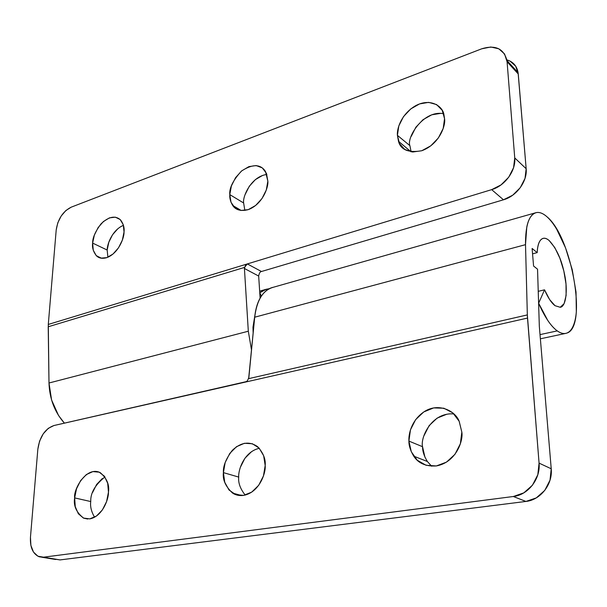 <?xml version="1.0" encoding="UTF-8"?>
<svg xmlns="http://www.w3.org/2000/svg" width="607" height="607" viewBox="0 0 607 607"><rect width="100%" height="100%" fill="white"/><g stroke="black" fill="none" stroke-linecap="round" stroke-linejoin="round"><path stroke-width="0.91" d="M454.013 413.966L454.006 413.966C431.865 411.781 420.135 437.639 422.555 446.699L408.913 441.084C408.412 433.633 411.796 419.232 425.348 410.969C439.4 402.737 455.493 411.159 459.188 421.326L461.828 432.093L460.372 443.732L454.969 454.302L446.494 462.117L436.319 465.948L426.053 465.266L417.282 460.25L411.296 451.752L408.913 441.084L410.453 429.832L415.651 419.619L423.769 411.933L433.633 407.919L443.823 408.215L452.792 412.859L459.142 421.235L461.828 432.093C463.422 440.576 456.115 462.428 436.319 465.948C425.856 466.571 418.322 463.3 413.724 456.145C410.423 450.66 408.822 445.637 408.913 441.084L422.555 446.699C422.48 451.176 424.081 456.107 427.374 461.51L431.66 466.214M259.318 448.3C244.264 451.631 238.126 469.742 238.718 477.087L223.406 472.618C222.974 466.206 225.948 458.771 232.344 450.303C240.987 442.23 249.394 441.001 257.565 446.631C263.256 452.852 265.798 459.15 265.183 465.516L263.453 475.911L258.703 485.281L251.708 492.125L243.582 495.388L235.607 494.606L228.998 489.97L224.734 482.239L223.406 472.618L225.174 462.526L229.765 453.444L236.51 446.691L244.431 443.277L252.368 443.747L259.128 448.103L263.65 455.736L265.183 465.516C265.98 473.149 259.197 492.565 243.582 495.388C239.416 495.934 235.744 495.16 232.572 493.081C225.561 486.533 222.503 479.712 223.406 472.618L238.718 477.087C238.111 482.846 240.266 488.84 245.198 495.069M104.943 476.958C95.162 484.773 90.428 492.967 90.739 501.549L74.646 497.899C73.257 489.599 86.346 465.713 100.201 472.625C106.824 478.263 109.579 484.773 108.463 492.156L106.589 501.549L102.363 509.956L96.445 516.049L89.79 518.886L83.432 518.059L78.341 513.75L75.268 506.67L74.646 497.899L76.528 488.764L80.632 480.585L86.361 474.56L92.879 471.601L99.222 472.178L104.434 476.252L107.689 483.263L108.463 492.156C108.736 499.091 102.424 516.557 89.79 518.886L83.736 518.188C76.33 512.498 73.295 505.737 74.646 497.899L90.739 501.549C90.064 506.45 91.338 511.678 94.555 517.232M540.018 334.616L557.256 330.891C550.822 326.164 544.616 316.937 538.644 303.219L544.54 289.82L538.234 291.337L544.54 289.82L549.646 299.6L555.003 305.685C551.346 302.832 547.863 297.544 544.54 289.82L538.644 303.219L547.772 320.45C550.997 325.2 554.153 328.683 557.256 330.891L540.018 334.616M246.601 381.553L53.947 425.53C45.085 428.739 39.713 436.623 37.839 449.195L30.464 537.218C29.978 547.423 32.884 553.933 39.174 556.763L60.063 559.912L43.529 557.18L513.325 496.503L525.935 501.443L60.063 559.912L525.935 501.443L513.325 496.503C528.166 494.971 540.678 478.862 539.069 463.118L551.224 468.779L550.025 480.167L544.76 490.418L536.277 497.899L525.935 501.443C540.579 499.978 552.856 484.227 551.224 468.779L539.327 326.331L537.544 269.189L533.576 266.041L532.111 248.468L537.18 252.626C537.468 246.176 538.735 241.852 540.989 239.651C543.235 237.474 545.966 237.769 549.168 240.539C556.551 248.491 561.687 259.804 564.586 274.47C568.046 290.26 565.906 306.823 560.215 307.286L564.108 303.644L566.119 295.45L566.005 284.008L563.827 270.995L559.904 258.248L554.775 247.573L549.168 240.539C546.96 238.65 544.927 237.936 543.09 238.399C539.615 239.515 537.65 244.257 537.18 252.626L532.559 253.832L537.18 252.626L532.111 248.468L533.576 266.041L537.544 269.189L539.327 326.331L551.224 468.779L539.069 463.118L527.339 314.912L525.51 244.667L526.785 227.018C527.802 222.079 529.327 218.361 531.353 215.872C533.371 213.406 535.738 212.268 538.455 212.465C541.163 212.67 544.024 214.134 547.051 216.851C550.329 219.802 553.561 223.968 556.748 229.332L565.534 247.846L572.249 269.743L576.028 292.111L576.331 311.945C575.815 317.886 574.708 322.719 573 326.429C571.286 330.147 569.078 332.408 566.361 333.235C563.645 334.04 560.61 333.258 557.256 330.891C560.777 333.364 563.949 334.1 566.771 333.099C587.713 327.446 571.855 237.003 547.051 216.851C543.341 213.535 539.896 212.093 536.709 212.533C529.129 214.271 525.396 224.985 525.51 244.667L254.705 317.203L248.855 377.592L247.36 380.877L245.425 382.084L53.947 425.53L48.272 428.345L43.241 433.815L39.584 441.122L37.839 449.195L30.464 537.218L30.881 545.397L33.491 552.082L37.922 556.232L43.529 557.18L513.325 496.503L523.818 492.861L532.445 485.213L537.817 474.742L539.069 463.118L527.506 318.068L245.425 382.084L527.506 318.068L527.339 314.912L248.635 378.654L527.339 314.912L525.51 244.667L254.705 317.203L248.635 378.654M560.215 307.286L555.003 305.685L560.223 307.286M55.707 559.495L41.997 557.264M251.602 451.608L244.94 458.232L240.425 467.162M102.28 478.574L96.604 484.492L92.56 492.543M446.881 414.194L437.131 418.109L429.134 425.628L424.027 435.644M422.555 446.699L424.946 457.192M272.93 287.384C262.884 290.313 256.807 300.253 254.705 317.203C255.661 307.582 258.256 300.04 262.474 294.585C265.6 290.578 269.197 288.135 273.264 287.278M443.687 113.721C423.322 109.632 406.364 137.888 409.9 145.65L397.41 135.346C396.75 128.957 401.098 114.101 415.734 105.641C430.887 97.628 442.837 106.574 443.914 114.556L444.544 118.676L443.201 128.411L438.36 137.964L430.803 145.817L421.744 150.748L412.616 152.016L404.816 149.489L399.497 143.624L397.41 135.346L398.822 125.884L403.496 116.627L410.764 108.919L419.581 103.911L428.648 102.371L436.608 104.594L442.215 110.307L444.544 118.676C445.917 125.315 439.354 144.36 421.744 150.748C408.488 153.01 400.734 149.868 398.503 141.31L397.41 135.346L409.9 145.65L411.114 151.841L398.503 141.31M266.868 174.467C251.298 176.356 242.428 196.562 243.635 202.981L229.787 194.604C229.165 188.124 233.05 180.287 241.434 171.091C252.489 163.822 260.509 163.943 265.479 171.455L267.854 181.144L266.291 190.006L261.989 198.565L255.63 205.47L248.233 209.643L240.956 210.462L234.924 207.867L231.017 202.29L229.787 194.604L231.381 185.977L235.562 177.654L241.707 170.863L248.931 166.614L256.177 165.559L262.338 167.919L266.458 173.39L267.854 181.144C268.59 187.275 262.444 204.453 248.233 209.643C240.88 211.464 235.698 210.06 232.678 205.432C230.47 201.706 229.507 198.102 229.787 194.604L243.635 202.981L244.849 210.447M117.796 228.786L112.545 234.75L108.828 242.201L107.173 250.038L92.636 243.096C92.507 237.883 95.337 231.434 101.126 223.74C108.82 216.524 115.292 215.257 120.558 219.924C123.411 223.824 124.564 227.853 124.033 231.995L122.348 240.122L118.471 247.876L113.016 254.03L106.847 257.634L100.937 258.142L96.179 255.539L93.273 250.243L92.636 243.096L94.335 235.159L98.106 227.602L103.402 221.54L109.442 217.867L115.345 217.162L120.209 219.567L123.274 224.772L124.033 231.995C124.321 237.686 118.57 253.316 106.847 257.634C102.462 258.901 99.017 258.309 96.505 255.858C93.266 251.761 91.976 247.504 92.636 243.096L107.173 250.038L107.894 257.231M259.811 292.726L261.336 296.178L259.811 292.726L266.329 289.243L269.288 288.697L264.341 289.934L259.766 292.733M48.287 324.449L56.201 229.977C57.885 218.998 62.893 211.388 71.224 207.162L481.73 48.803C495.312 44.668 503.711 48.53 506.913 60.389L507.08 61.785L518.249 73.963L507.08 61.785L514.744 157.926L526.163 168.731L518.082 72.582C516.845 65.935 513.09 61.702 506.83 59.865L510.047 61.095L515.738 66.246L518.249 73.963L526.163 168.731L525.025 178.352L520.282 187.669L512.687 195.211L503.461 199.794L491.67 189.634L247.345 263.924L261.465 271.511L503.461 199.794L261.465 271.511C260.13 271.648 259.197 273.165 258.673 276.056L260.115 298.143L258.673 276.056L244.424 268.491L245.509 265.198L247.345 263.924L491.67 189.634L501.018 184.915L508.727 177.198L513.56 167.699L514.744 157.926L507.08 61.785L504.569 53.985L498.833 48.803L490.805 47.005L481.73 48.803L71.224 207.162L65.897 210.515L61.193 216.009L57.794 222.83L56.201 229.977L48.287 324.449L247.345 263.924L48.287 324.449L48.992 383.009L51.587 400.005L58.553 415.514L64.41 423.155C54.713 412.199 49.569 398.822 48.992 383.009L248.316 331.225L244.424 268.491L248.316 331.225L48.992 383.009L48.211 326.771L244.484 267.429L48.211 326.771M258.673 276.048L244.424 268.491L244.484 267.429L247.345 263.924L261.465 271.511M262.55 175.453L255.38 179.604L249.295 186.273L245.182 194.46M123.433 225.334C112.158 230.045 107.022 244.522 107.173 250.038L107.856 257.11M440.735 113.357L431.752 114.806L423.033 119.685L415.856 127.227L411.258 136.325M248.316 331.225L251.518 350.102M503.461 199.794C516.511 196.236 527.513 181.258 526.163 168.731L514.744 157.926C516.064 170.635 504.88 185.932 491.67 189.634L503.461 199.794M253.149 333.228L252.975 327.173L255.623 310.822M413.724 456.145L427.374 461.51M232.572 493.081L241.723 495.57M83.736 518.188L87.712 519.023M543.09 238.399L542.635 238.521M540.367 338.812L565.823 333.372M272.353 287.536L535.503 212.814M232.678 205.432L241.199 210.492M96.505 255.858L101.642 258.256M265.843 289.38L259.659 291.14M518.097 72.703L506.936 60.51"/></g></svg>
